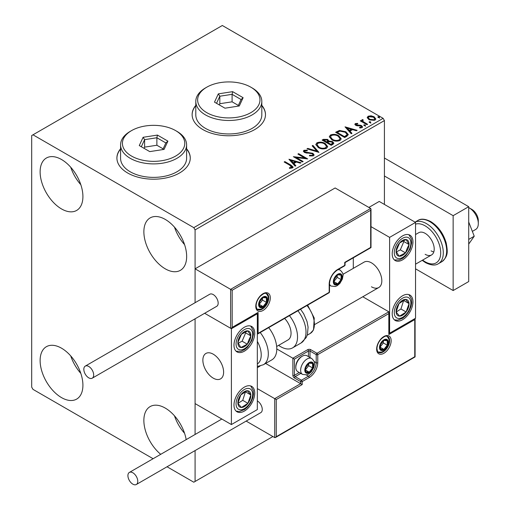 <?xml version="1.0" encoding="UTF-8"?>
<svg xmlns="http://www.w3.org/2000/svg" width="510" height="510" viewBox="0 0 510 510"><rect width="100%" height="100%" fill="white"/><g stroke="black" fill="none" stroke-linecap="round" stroke-linejoin="round"><path stroke-width="0.76" d="M120.577 148.786A36.682 21.178 0 0 0 116.911 158.017A36.682 21.178 0 0 0 127.653 172.992A36.682 21.178 0 0 0 167.624 177.582A36.682 21.178 0 0 0 190.268 158.017A36.682 21.178 0 0 0 186.603 148.786M120.577 149.086A36.682 21.178 0 0 0 116.911 158.17M195.795 105.366A36.682 21.178 0 0 0 192.123 114.597A36.682 21.178 0 0 0 202.872 129.572A36.682 21.178 0 0 0 242.843 134.162A36.682 21.178 0 0 0 265.481 114.597A36.682 21.178 0 0 0 261.815 105.366M195.795 105.666A36.682 21.178 0 0 0 192.13 114.744M160.726 454.321A30.262 17.474 60 0 1 144.732 427.909A30.262 17.474 60 0 1 150.131 406.591A30.262 17.474 60 0 1 165.259 408.089A30.262 17.474 60 0 1 186.169 439.626M184.569 433.296A30.262 17.474 60 0 1 174.484 415.822M61.519 208.934A30.262 17.474 60 0 1 41.75 182.268A30.262 17.474 60 0 1 46.391 158.017A30.262 17.474 60 0 1 61.519 159.515A30.262 17.474 60 0 1 81.288 186.182A30.262 17.474 60 0 1 76.647 210.432A30.262 17.474 60 0 1 61.519 208.934M80.829 184.722A30.262 17.474 60 0 1 70.737 167.255M165.259 268.827A30.262 17.474 60 0 1 145.497 242.161A30.262 17.474 60 0 1 150.131 217.917A30.262 17.474 60 0 1 165.259 219.415A30.262 17.474 60 0 1 185.028 246.081A30.262 17.474 60 0 1 180.393 270.325A30.262 17.474 60 0 1 165.259 268.827M184.569 244.621A30.262 17.474 60 0 1 174.484 227.148M61.519 397.609A30.262 17.474 60 0 1 41.75 370.942A30.262 17.474 60 0 1 46.391 346.692A30.262 17.474 60 0 1 61.519 348.19A30.262 17.474 60 0 1 81.288 374.856A30.262 17.474 60 0 1 76.647 399.107A30.262 17.474 60 0 1 61.519 397.609M80.829 373.397A30.262 17.474 60 0 1 70.737 355.929M384.419 204.44L384.419 120.583L195.088 229.895L193.794 227.651L383.125 118.339L222.322 25.5L31.69 135.558L31.69 387.122L32.991 389.372L153.102 458.719M167.044 466.765L193.794 482.211L195.088 481.459L195.088 450.572M195.088 434.482L195.088 318.801L195.088 403.595L231.4 424.556L257.333 409.587L257.333 313.752L256.881 313.484M232.177 290.241L232.177 327.375L258.111 312.4L258.111 333.368L329.179 292.338L329.179 284.248A12.106 6.987 -60 0 1 337.735 269.427L344.741 265.385L344.741 262.389L370.674 247.414L370.674 210.279L232.177 290.241L195.088 268.827L195.088 302.71L195.088 229.895M195.088 481.459L272.895 436.541M367.296 117.957L368.08 116.235L371.05 115.783L374.091 116.752L375.832 118.957L374.946 120.201L368.966 119.71L367.213 117.485M362.776 120.239L363.216 121.635L367.614 124.3L366.913 124.701L360.277 120.87L360.978 120.468L361.953 121.036L361.692 120.296L362.833 119.525L363.209 120.124L362.54 121.233M356.184 124.045L356.401 124.95L360.366 125.218L361.622 125.677L362.584 126.907L362.068 127.634L359.728 127.946L359.518 127.36L361.176 127.213L360.959 126.104L355.738 125.371L354.852 124.274L355.323 123.598L357.618 123.369L357.778 123.93L356.184 124.045L355.961 124.969M361.176 127.213L361.176 127.812L361.176 127.213M346.794 136.317L344.683 137.534L335.606 132.294L339.469 130.445L345.844 131.758L348.273 134.57L346.794 136.317M331.188 145.331L322.11 140.091L323.391 139.345L327.732 139.44L328.81 141.047L332.565 141.557L333.84 143.17L332.998 144.285L331.188 145.331M328.842 140.811L328.81 141.646L332.565 142.156L332.565 141.557M318.967 152.388L306.975 148.824L307.74 148.384L316.831 151.087L312.152 145.834L312.91 145.395L318.967 152.388M303.138 161.523L302.436 161.925L293.365 156.685L304.668 157.972L297.904 154.065L298.599 153.663L307.677 158.903L296.387 157.622L303.138 161.523M290.209 165.482L284.166 161.995L284.867 161.587L290.993 165.132L293.135 167.089L292.517 167.924L289.756 168.306L289.412 167.701L290.987 167.58L291.879 166.929L291.879 167.529L291.58 167.988L290.209 165.482M193.794 227.651L32.991 134.812M288.94 159.241L301.04 162.735L300.282 163.168L296.438 162.027L293.894 163.5L295.87 165.718L295.105 166.158L288.94 159.241M304.865 150.852L305.101 152.044L312.898 153.319L314.096 154.9L313.44 155.843L309.417 155.875L309.525 155.282L312.458 155.333L312.93 154.657L312.19 153.714L304.445 152.464L303.373 151.151L303.947 150.303L307.237 150.182L307.249 150.82L304.865 150.852L304.527 151.916M318.31 147.568L315.817 144.489L316.946 142.8C319.904 141.735 322.671 141.978 325.246 143.514L327.694 146.606L326.54 148.282C323.601 149.315 320.86 149.079 318.31 147.568M331.806 139.778L329.32 136.693L330.442 135.01C333.406 133.945 336.173 134.181 338.748 135.717L341.196 138.809L340.042 140.486C337.104 141.525 334.356 141.289 331.806 139.778M345.034 126.85L357.14 130.343L356.375 130.783L352.537 129.642L349.987 131.115L351.964 133.333L351.205 133.773L345.034 126.85M364.063 125.607L363.885 124.835L365.224 124.937L365.402 125.709L364.063 125.607L363.885 124.835L363.885 125.434L365.224 125.536L365.224 124.937L365.402 125.709M369.418 122.521L369.24 121.743L370.579 121.845L370.751 122.617L369.418 122.521L369.24 121.743L369.24 122.343L370.579 122.445L370.579 121.845L370.751 122.617M378.146 117.478L377.967 116.707L379.306 116.809L379.485 117.58L378.146 117.478L377.967 116.707L377.967 117.306L379.306 117.408L379.306 116.809L379.485 117.58M383.125 118.339L384.419 120.583M265.481 114.744A36.682 21.178 0 0 0 261.815 105.666M190.268 158.17A36.682 21.178 0 0 0 186.603 149.086M284.688 162.295L284.867 161.587M284.867 162.186L293.072 167.376M289.412 168.3L290.987 168.179L290.987 167.58M290.987 168.179L291.58 167.988M289.54 159.917L300.358 163.13M295.513 165.922L293.894 164.099L293.894 163.5M291.184 160.471L291.184 161.071L293.256 163.391L295.213 162.263L295.213 161.664L291.184 160.471L293.256 162.792L295.213 161.664M293.256 163.391L293.256 162.792M294.455 157.316L304.668 158.572L304.668 157.972M298.42 154.364L298.599 153.663M298.599 154.262L306.599 158.884M302.621 161.823L296.387 158.221L296.387 157.622M309.519 155.901L309.525 155.282M309.525 155.881L312.458 155.932L312.458 155.333M312.458 155.932L312.93 154.657M303.431 151.451L303.947 150.303M303.947 150.903L307.237 150.781L307.237 150.182M304.865 151.451L305.101 152.044M305.101 152.637L306.695 153.07L306.695 152.477M306.695 153.07L308.461 153.096L308.461 152.496M308.461 153.096L312.898 153.918L312.898 153.319M312.898 153.918L314.052 155.18M307.664 149.028L307.74 148.384M307.74 148.984L316.831 151.687L316.831 151.087M312.509 146.23L312.91 145.395M312.91 145.994L318.476 152.241M315.843 144.795L316.946 142.8M316.946 143.399C319.904 142.335 322.671 142.577 325.246 144.113L325.246 143.514M325.246 144.113L327.675 146.899M317.01 144.687L317.01 145.286L318.999 147.766C321.032 148.977 323.232 149.175 325.584 148.353L326.534 146.332L324.545 143.916C322.505 142.698 320.293 142.5 317.902 143.323L317.01 144.687L318.999 147.167C321.032 148.378 323.232 148.576 325.584 147.753L326.534 146.332M325.584 148.353L325.584 147.753M318.999 147.766L318.999 147.167M322.626 140.39L323.391 139.944L327.732 140.04L327.732 139.44M327.732 140.04L328.81 141.646M332.565 142.156L333.789 143.457M327.579 142.443L327.579 143.042L330.952 144.987L332.654 143.571L331.87 141.958L329.148 141.659L327.579 142.443L330.952 144.387L332.654 142.972M323.735 140.225L323.735 140.824L326.649 142.5L327.834 141.423L327.05 139.855L324.462 139.804L323.735 140.225L326.649 141.901L327.834 140.824M327.006 142.296L327.006 141.697M326.649 142.5L326.649 141.901M331.749 144.528L331.749 143.928M330.952 144.987L330.952 144.387M329.345 137.005L330.442 135.01M330.442 135.609C333.406 134.544 336.173 134.78 338.748 136.317L338.748 135.717M338.748 136.317L341.171 139.102M330.505 136.897L330.505 137.496L332.501 139.969C334.534 141.181 336.728 141.378 339.086 140.562L340.036 138.541L338.047 136.119C336.001 134.901 333.789 134.704 331.404 135.526L330.505 136.897L332.501 139.37C334.534 140.582 336.728 140.779 339.086 139.963L340.036 138.541M339.086 140.562L339.086 139.963M332.501 139.969L332.501 139.37M336.128 132.594L339.469 131.044L339.469 130.445M339.469 131.044L345.844 132.358L345.844 131.758M345.844 132.358L348.241 134.876M337.237 132.428L337.237 133.027L344.454 137.196L346.838 135.552L347.036 134.92L347.036 134.321L345.149 132.16L339.96 131.153L337.237 132.428L344.454 136.597L346.838 134.952L347.036 134.321M344.454 137.196L344.454 136.597M346.838 135.552L346.838 134.952M345.64 127.532L356.452 130.745M351.607 133.537L349.987 131.714L349.987 131.115M347.278 128.086L347.278 128.686L349.35 131.006L351.307 129.878L351.307 129.279L347.278 128.086L349.35 130.407L351.307 129.279M349.35 131.006L349.35 130.407M354.915 124.587L355.323 123.598M355.323 124.198L356.515 123.93M357.618 123.911L357.618 123.369M356.184 124.644L356.401 125.549L356.401 124.95M356.401 125.549L357.172 125.798L357.172 125.199M357.172 125.798L360.366 125.817L360.366 125.218M360.366 125.817L361.622 126.276L361.622 125.677M361.622 126.276L362.521 127.188M360.43 127.997L361.176 127.812M365.224 125.536L365.402 126.308M360.8 121.17L360.978 120.468M360.978 121.068L361.953 121.635L361.953 121.036M361.756 120.628L362.075 119.703M362.075 120.303L362.833 120.124L362.833 119.525M362.776 120.838L363.216 121.635M363.216 122.234L367.092 124.599M370.579 122.445L370.751 123.216M367.245 117.784L368.08 116.235M368.08 116.835L371.05 116.382L371.05 115.783M371.05 116.382L374.091 117.351L374.091 116.752M374.091 117.351L375.793 119.251M368.303 117.587L369.673 119.907L374.13 120.328L374.748 118.811L373.397 117.16L368.889 116.707L368.303 117.587L369.673 119.308L374.13 119.729L374.748 118.811M374.13 120.328L374.13 119.729M369.673 119.907L369.673 119.308M379.306 117.408L379.485 118.18M371.452 286.798A14.669 8.472 -120 0 0 378.79 287.525A14.669 8.472 -120 0 0 381.034 275.77A14.669 8.472 -120 0 0 371.452 262.841A14.669 8.472 -120 0 0 364.114 262.115L342.918 274.354M402.575 319.738A14.669 8.472 -60 0 1 395.237 320.465A14.669 8.472 -60 0 1 392.993 308.709A14.669 8.472 -60 0 1 402.575 295.781A14.669 8.472 -60 0 1 409.912 295.054A14.669 8.472 -60 0 1 412.163 306.81A14.669 8.472 -60 0 1 402.575 319.738M402.575 235.888A14.669 8.472 120 0 0 392.993 248.816A14.669 8.472 120 0 0 395.237 260.572A14.669 8.472 120 0 0 402.575 259.845A14.669 8.472 120 0 0 412.163 246.916A14.669 8.472 120 0 0 409.912 235.161A14.669 8.472 120 0 0 402.575 235.888M389.608 237.379L415.542 222.411L415.542 318.24L389.608 333.215L389.608 237.379L371 226.638M353.296 268.356L353.296 257.818M415.542 222.411L379.236 201.444L368.858 207.436M389.608 333.215L389.149 332.953M213.244 378.139A14.669 8.472 60 0 1 203.656 365.211A14.669 8.472 60 0 1 205.906 353.456A14.669 8.472 60 0 1 213.244 354.182A14.669 8.472 60 0 1 222.825 367.111A14.669 8.472 60 0 1 220.581 378.866A14.669 8.472 60 0 1 213.244 378.139M244.366 327.229A14.669 8.472 -60 0 1 251.704 326.502A14.669 8.472 -60 0 1 253.948 338.257A14.669 8.472 -60 0 1 244.366 351.186A14.669 8.472 -60 0 1 237.029 351.913A14.669 8.472 -60 0 1 234.778 340.157A14.669 8.472 -60 0 1 244.366 327.229M244.366 411.079A14.669 8.472 120 0 0 253.948 398.151A14.669 8.472 120 0 0 251.704 386.395A14.669 8.472 120 0 0 244.366 387.122A14.669 8.472 120 0 0 234.778 400.05A14.669 8.472 120 0 0 237.029 411.806A14.669 8.472 120 0 0 244.366 411.079M231.4 424.556L231.4 328.72L257.333 313.752M231.4 328.72L204.65 313.28L230.622 328.274L230.622 289.342L370.674 208.482L335.14 187.967L195.088 268.827M469.232 207.882L471.826 209.38A9.167 5.291 60 0 1 478.214 219.287A9.167 5.291 60 0 1 478.31 220.613L478.31 223.609A12.839 7.414 -120 0 0 478.176 221.748A12.839 7.414 -120 0 0 469.232 207.882A12.839 7.414 -120 0 0 468.709 207.602M223.469 370.024A14.669 8.472 -120 0 0 216.38 356.554A14.669 8.472 -120 0 0 205.906 353.456A14.669 8.472 -120 0 0 203.018 362.291A14.669 8.472 -120 0 0 210.107 375.762A14.669 8.472 -120 0 0 220.581 378.866A14.669 8.472 -120 0 0 223.469 370.024M472.356 231.387L475.651 229.481A12.839 7.414 -120 0 0 478.31 223.609M370.674 210.279L371 209.196L370.674 208.482M232.177 327.375L231.4 328.198L230.622 328.274M258.111 312.4L231.4 328.198M258.111 333.368L257.333 334.19L328.95 292.842A1.103 1.103 0 0 0 329.498 291.886A1.103 0.637 180 0 1 329.179 292.338A1.103 0.637 60 0 1 328.95 292.842M265.614 363.451L300.645 383.679L274.712 398.654L276.267 399.553L276.267 436.687L275.489 437.51L274.712 437.586L274.712 398.654L257.333 388.62M260.049 366.091L257.333 367.659M274.712 437.586L246.145 421.094M276.267 436.687L414.764 356.726L414.764 319.591L388.83 334.566L388.83 311.801L362.782 296.763M388.83 313.599L317.762 354.628L317.762 362.718A12.106 6.987 -60 0 1 309.207 377.54L302.2 381.582L302.2 384.578L300.645 383.679L300.645 381.582L294.423 377.986A2.199 1.269 -120 0 1 292.867 375.296L292.867 358.224L276.783 348.942M414.764 319.591L415.089 318.508L415.089 356.911L275.489 437.51M388.83 334.566L389.149 312.515M314.096 361.494L316.206 362.718L316.206 354.628A1.103 0.637 0 0 0 317.762 354.628A1.103 0.637 -120 0 0 316.984 353.283L310.762 349.688A2.199 1.269 0 0 0 307.651 349.688L292.867 358.224L294.423 359.123L294.423 375.296L299.255 372.504M305.318 369.903A5.502 3.175 120 0 0 305.834 371.847A5.502 3.175 120 0 0 309.207 372.147A5.502 3.175 120 0 0 312.573 367.959A5.502 3.175 120 0 0 312.573 363.464A5.502 3.175 120 0 0 309.207 363.165A5.502 3.175 120 0 0 305.834 367.353A5.502 3.175 120 0 0 305.318 369.903M305.662 369.501L305.834 371.847L309.207 372.147L312.573 367.959L312.573 363.464L309.207 363.165L305.834 367.353L305.662 369.501M295.825 367.417A9.167 5.291 120 0 0 297.725 371.618L302.545 374.397A9.167 5.291 -60 0 1 300.645 370.203A9.167 5.291 -60 0 1 304.648 360.972A9.167 5.291 -60 0 1 311.718 358.517L306.892 355.731A9.167 5.291 120 0 0 302.309 356.184A9.167 5.291 120 0 0 295.825 367.417L295.825 366.397A7.924 4.577 -60 0 1 301.423 356.694L302.309 356.184M305.662 369.469L308.684 365.715L308.684 363.675M305.675 370.113L309.207 372.147M308.684 365.715L312.573 367.959M310.233 362.113L312.573 363.464M333.846 281.558A5.502 3.175 120 0 0 334.369 283.503A5.502 3.175 120 0 0 337.735 283.802A5.502 3.175 120 0 0 341.107 279.608A5.502 3.175 120 0 0 341.107 275.119A5.502 3.175 120 0 0 337.735 274.82A5.502 3.175 120 0 0 334.369 279.008A5.502 3.175 120 0 0 333.846 281.558M334.19 281.157L334.369 283.503L337.735 283.802L341.107 279.608L341.107 275.119L337.735 274.82L334.369 279.008L334.19 281.157M334.19 281.125L337.212 277.363L337.212 275.33M334.209 281.762L337.735 283.802M337.212 277.363L341.107 279.608M338.761 273.768L341.107 275.119M259.15 304.317A5.502 3.175 120 0 0 259.673 306.261A5.502 3.175 120 0 0 263.039 306.561A5.502 3.175 120 0 0 266.411 302.373A5.502 3.175 120 0 0 266.411 297.878A5.502 3.175 120 0 0 263.039 297.579A5.502 3.175 120 0 0 259.673 301.767A5.502 3.175 120 0 0 259.15 304.317M259.494 303.915L259.673 306.261L263.039 306.561L266.411 302.373L266.411 297.878L263.039 297.579L259.673 301.767L259.494 303.915M259.494 303.883L262.516 300.122L262.516 298.089M259.513 304.527L263.039 306.561M262.516 300.122L266.411 302.373M264.065 296.527L266.411 297.878M380.014 347.144A5.502 3.175 120 0 0 380.53 349.089A5.502 3.175 120 0 0 383.902 349.388A5.502 3.175 120 0 0 387.268 345.2A5.502 3.175 120 0 0 387.268 340.706A5.502 3.175 120 0 0 383.902 340.406A5.502 3.175 120 0 0 380.53 344.594A5.502 3.175 120 0 0 380.014 347.144M380.358 346.743L380.53 349.089L383.902 349.388L387.268 345.2L387.268 340.706L383.902 340.406L380.53 344.594L380.358 346.743M380.358 346.711L383.38 342.95L383.38 340.916M380.371 347.355L383.902 349.388M383.38 342.95L387.268 345.2M384.929 339.354L387.268 340.706M408.006 248.823A9.167 5.291 120 0 0 409.052 244.539A9.167 5.291 120 0 0 406.119 239.547A9.167 5.291 120 0 0 399.649 242.875A9.167 5.291 120 0 0 396.098 251.188A9.167 5.291 120 0 0 399.03 256.179A9.167 5.291 120 0 0 405.501 252.852A9.167 5.291 120 0 0 408.006 248.823M407.101 248.599L409.052 244.539L406.119 239.547L399.649 242.875L396.098 251.188L399.03 256.179L405.501 252.852L407.101 248.599M396.436 251.851L400.318 249.862L403.863 241.542L403.404 240.765M400.318 249.862L405.501 252.852M403.863 241.542L409.052 244.539M249.792 340.164A9.167 5.291 120 0 0 250.844 335.88A9.167 5.291 120 0 0 247.911 330.888A9.167 5.291 120 0 0 241.44 334.216A9.167 5.291 120 0 0 237.889 342.529A9.167 5.291 120 0 0 240.822 347.52A9.167 5.291 120 0 0 247.293 344.193A9.167 5.291 120 0 0 249.792 340.164M248.893 339.94L250.844 335.88L247.911 330.888L241.44 334.216L237.889 342.529L240.822 347.52L247.293 344.193L248.893 339.94M238.227 343.192L242.11 341.203L245.654 332.883L245.195 332.106M242.11 341.203L247.293 344.193M245.654 332.883L250.844 335.88M238.935 406.33A9.167 5.291 120 0 0 241.44 407.471A9.167 5.291 120 0 0 247.911 403.321A9.167 5.291 120 0 0 250.844 394.95A9.167 5.291 120 0 0 247.293 390.73A9.167 5.291 120 0 0 240.822 394.88A9.167 5.291 120 0 0 237.889 403.251A9.167 5.291 120 0 0 238.935 406.33M239.49 405.265L241.44 407.471L247.911 403.321L250.844 394.95L247.293 390.73L240.822 394.88L237.889 403.251L239.49 405.265M237.979 403.372L242.728 400.331L245.469 391.737M242.728 400.331L247.911 403.321M245.654 391.954L250.844 394.95M397.15 314.989A9.167 5.291 120 0 0 399.649 316.13A9.167 5.291 120 0 0 406.119 311.98A9.167 5.291 120 0 0 409.052 303.609A9.167 5.291 120 0 0 405.501 299.389A9.167 5.291 120 0 0 399.03 303.539A9.167 5.291 120 0 0 396.098 311.91A9.167 5.291 120 0 0 397.15 314.989M397.698 313.924L399.649 316.13L406.119 311.98L409.052 303.609L405.501 299.389L399.03 303.539L396.098 311.91L397.698 313.924M396.187 312.031L400.936 308.99L403.678 300.396M400.936 308.99L406.119 311.98M403.863 300.613L409.052 303.609M257.333 363.987A20.171 11.647 -120 0 0 257.333 341.375M260.215 332.526A23.842 13.764 60 0 1 263.37 364.746L271.849 359.856A23.842 13.764 -120 0 0 268.687 327.63M284.625 318.431A14.669 8.472 60 0 1 290.082 337.716A14.669 8.472 60 0 1 288.01 339.934L276.662 346.488M289.438 315.652A23.842 13.764 60 0 1 295.953 344.275A23.842 13.764 60 0 1 292.6 347.871A23.842 13.764 60 0 1 278.613 345.359M88.753 377.84A6.968 4.023 -120 0 0 92.233 378.184A6.968 4.023 -120 0 0 93.305 372.6A6.968 4.023 -120 0 0 88.753 366.46A6.968 4.023 -120 0 0 85.266 366.11A6.968 4.023 -120 0 0 84.201 371.694A6.968 4.023 -120 0 0 88.753 377.84M92.233 378.184L216.731 306.306A6.968 4.023 -120 0 0 217.795 300.721A6.968 4.023 -120 0 0 213.244 294.582A6.968 4.023 -120 0 0 209.757 294.238L85.266 366.11M137.77 481.312A6.968 4.023 -120 0 0 134.729 474.294A6.968 4.023 -120 0 0 129.355 472.432A6.968 4.023 -120 0 0 127.914 475.62A6.968 4.023 -120 0 0 130.955 482.632A6.968 4.023 -120 0 0 136.329 484.5A6.968 4.023 -120 0 0 137.77 481.312M136.329 484.5L260.82 412.622A6.968 4.023 -120 0 0 262.261 409.434A6.968 4.023 -120 0 0 257.333 400.898M468.709 222.003L474.23 236.226L468.709 239.413M474.23 236.226L468.709 244.08M384.419 158.023L468.709 206.684L468.709 281.558L453.148 290.541L415.542 268.827M384.419 175.988L453.148 215.673L453.148 290.541M468.709 206.684L453.148 215.673M415.542 234.536L418.723 232.707A12.839 7.414 60 0 1 425.142 233.338A12.839 7.414 60 0 1 433.525 244.653A12.839 7.414 60 0 1 431.556 254.943A12.839 7.414 60 0 1 425.142 254.305M433.806 251.946A12.839 7.414 60 0 1 431.103 250.863M206.76 112.646A31.18 18.003 0 0 0 250.85 112.646A31.18 18.003 0 0 0 250.85 87.191L252.144 87.943A33.01 19.061 180 0 1 252.15 87.943A33.01 19.061 180 0 1 261.815 101.42A33.01 19.061 180 0 1 241.44 119.028A33.01 19.061 180 0 1 205.46 114.897A33.01 19.061 180 0 1 195.795 101.42A33.01 19.061 180 0 1 205.46 87.943L206.76 87.191A31.18 18.003 0 0 0 206.76 112.646M195.795 101.42L195.795 114.897A33.01 19.061 0 0 0 205.46 128.373A33.01 19.061 0 0 0 241.44 132.504A33.01 19.061 0 0 0 261.815 114.897L261.815 101.42M232.643 91.653L243.123 97.703L239.286 105.972L224.967 108.19L214.487 102.134L218.325 93.865L232.643 91.653L232.095 94.331L219.823 96.231L216.533 103.313M252.15 87.943L250.85 87.191A31.18 18.003 0 0 0 206.76 87.191M238.336 105.423L232.095 101.821L219.823 103.715L219.823 96.231L218.325 93.865M219.823 103.715L219.274 104.901M232.095 101.821L232.095 94.331L241.077 99.52L237.991 106.176M243.123 97.703L241.077 99.52M131.548 156.073A31.18 18.003 0 0 0 175.638 156.073A31.18 18.003 0 0 0 175.638 130.617L176.932 131.363A33.01 19.061 180 0 1 186.603 144.84A33.01 19.061 180 0 1 166.222 162.448A33.01 19.061 180 0 1 130.248 158.317A33.01 19.061 180 0 1 120.577 144.84A33.01 19.061 180 0 1 130.248 131.363L131.542 130.617A31.18 18.003 0 0 0 131.548 156.073M120.577 144.84L120.577 158.317A33.01 19.061 0 0 0 130.248 171.793A33.01 19.061 0 0 0 166.222 175.924A33.01 19.061 0 0 0 186.603 158.317L186.603 144.84M157.424 135.08L167.911 141.13L164.073 149.398L149.755 151.61L139.275 145.56L143.106 137.292L157.424 135.08L156.882 137.757L144.604 139.657L141.315 146.74M176.932 131.363L175.638 130.617A31.18 18.003 0 0 0 131.542 130.617M163.123 148.85L156.882 145.242L144.604 147.141L144.604 139.657L143.106 137.292M144.604 147.141L144.056 148.321M156.882 145.242L156.882 137.757L165.865 142.947L162.773 149.596M167.911 141.13L165.865 142.947M290.993 165.731L290.993 165.132M323.391 139.944L323.391 139.345M336.983 132.103L336.983 131.504M345.206 136.763L345.206 136.164M358.549 125.791L358.549 125.192M365.383 123.611L365.383 123.012M255.778 306.261A10.27 5.929 -60 0 1 263.039 293.683A10.27 5.929 -60 0 1 270.3 297.878A10.27 5.929 -60 0 1 263.039 310.456A10.27 5.929 -60 0 1 255.778 306.261M268.744 297.878A9.167 5.291 120 0 0 266.845 293.677C265.493 293.639 265.481 291.847 260.355 296.157C257.646 299.179 256.23 302.398 256.103 305.815C256.568 308.531 257.091 309.78 257.677 309.564A9.167 5.291 120 0 0 264.741 307.103A9.167 5.291 120 0 0 268.744 297.878M345.06 264.932A1.103 0.637 180 0 1 344.741 265.385A1.103 0.637 -120 0 1 344.511 265.888A1.103 1.103 0 0 0 345.06 264.932L345.06 262.573L371 247.599L371 209.196M344.511 265.888L337.505 269.93A1.103 0.637 -120 0 0 337.735 269.427M337.505 269.93C332.667 273.303 330.002 277.924 329.498 283.802A1.103 0.637 180 0 1 329.179 284.248M391.164 340.706A10.27 5.929 -60 0 1 383.902 353.283A10.27 5.929 -60 0 1 376.641 349.089A10.27 5.929 -60 0 1 383.902 336.511A10.27 5.929 -60 0 1 391.164 340.706M378.541 352.391A9.167 5.291 120 0 0 385.605 349.93A9.167 5.291 120 0 0 389.608 340.706A9.167 5.291 120 0 0 387.708 336.504C386.357 336.466 386.344 334.675 381.219 338.984C378.509 342.006 377.088 345.225 376.96 348.642C377.419 351.352 377.948 352.601 378.541 352.391M308.429 356.617L308.429 351.033A1.103 0.637 180 0 1 309.984 351.033L316.206 354.628A1.103 0.637 -60 0 1 316.984 353.283L388.83 311.801M302.2 384.578L276.267 399.553M310.762 349.688A1.103 0.637 120 0 0 309.984 351.033L309.984 357.516M306.312 374.971L308.429 376.195A11.003 6.356 120 0 0 316.206 362.718A1.103 0.637 0 0 0 317.762 362.718M300.817 373.403L295.201 376.641L301.423 380.237L308.429 376.195A1.103 0.637 60 0 1 309.207 377.54M307.651 349.688A1.103 0.637 60 0 1 308.429 351.033L294.423 359.123M300.645 381.582A1.103 0.637 0 0 0 302.2 381.582A1.103 0.637 60 0 0 301.423 380.237A1.103 0.637 120 0 0 300.645 381.582M294.423 377.986A1.103 0.637 -60 0 1 295.201 376.641A1.103 0.637 60 0 1 294.423 375.296A1.103 0.637 0 0 1 292.867 375.296M304.795 370.203A6.235 3.602 120 0 0 309.207 372.746A6.235 3.602 120 0 0 313.618 365.109A6.235 3.602 120 0 0 309.207 362.565A6.235 3.602 120 0 0 304.795 370.203M333.323 281.858A6.235 3.602 120 0 0 337.735 284.401A6.235 3.602 120 0 0 342.146 276.764A6.235 3.602 120 0 0 337.735 274.221A6.235 3.602 120 0 0 333.323 281.858M329.498 285.141L331.073 286.053A9.167 5.291 -60 0 1 329.498 284M337.677 269.828A9.167 5.291 -60 0 1 340.246 270.173L338.666 269.261M258.634 304.617A6.235 3.602 120 0 0 263.039 307.16A6.235 3.602 120 0 0 267.45 299.523A6.235 3.602 120 0 0 263.039 296.979A6.235 3.602 120 0 0 258.634 304.617M379.491 347.444A6.235 3.602 120 0 0 383.902 349.987A6.235 3.602 120 0 0 388.308 342.35A6.235 3.602 120 0 0 383.902 339.807A6.235 3.602 120 0 0 379.491 347.444M409.524 249.097A11.736 6.777 120 0 0 407.114 237.22A11.736 6.777 120 0 0 395.626 246.636A11.736 6.777 120 0 0 398.036 258.506A11.736 6.777 120 0 0 409.524 249.097M251.315 340.438A11.736 6.777 120 0 0 248.905 328.561A11.736 6.777 120 0 0 237.418 337.977A11.736 6.777 120 0 0 239.827 349.847A11.736 6.777 120 0 0 251.315 340.438M237.418 408.357A11.736 6.777 120 0 0 248.905 404.506A11.736 6.777 120 0 0 251.315 389.85A11.736 6.777 120 0 0 239.827 393.701A11.736 6.777 120 0 0 237.418 408.357M395.626 317.016A11.736 6.777 120 0 0 407.114 313.166A11.736 6.777 120 0 0 409.524 298.509A11.736 6.777 120 0 0 398.036 302.36A11.736 6.777 120 0 0 395.626 317.016M300.549 309.238L303.699 313.803L307.014 321.472L308.085 327.171L307.428 334.534L306.223 337.55L301.072 342.981A23.842 13.764 -120 0 0 304.432 339.38A23.842 13.764 -120 0 0 297.91 310.762M307.645 305.139L314.249 318.068L313.503 329.964L310.214 333.47A20.171 11.647 -120 0 0 313.057 330.423A20.171 11.647 -120 0 0 306.988 305.515M417.888 220.479C420.839 218.433 425.123 218.796 430.727 221.569C438.249 226.351 443.419 233.529 446.244 243.111C447.455 250.614 448.857 256.045 441.73 261.777A23.842 13.764 -120 0 0 445.383 242.671A23.842 13.764 -120 0 0 429.809 221.659A23.842 13.764 -120 0 0 417.888 220.479L415.044 222.118M422.618 260.1A22.006 12.705 -120 0 0 425.142 261.789A22.006 12.705 -120 0 0 440.704 252.807A22.006 12.705 -120 0 0 425.142 225.853A22.006 12.705 -120 0 0 415.542 224.139M415.07 222.137A23.842 13.764 60 0 1 426.436 223.609A23.842 13.764 60 0 1 442.011 244.615A23.842 13.764 60 0 1 438.358 263.721C435.304 265.761 431.026 265.398 425.518 262.631L422.21 260.336M314.906 324.405L378.79 287.525M431.556 254.943L415.542 264.186M329.498 291.886L329.498 283.802M302.545 374.397L306.784 374.863L308.773 373.989L311.342 371.771L313.854 367.41L314.472 363.911C314.919 362.565 314.001 360.768 311.718 358.517M331.073 286.053L335.319 286.512L337.301 285.638L339.87 283.426L342.382 279.059L343.007 275.566C343.447 274.221 342.529 272.423 340.246 270.173M257.193 309.188L260.623 309.27L262.605 308.397L265.174 306.185L266.609 304.164L267.686 301.818L268.311 298.324L268.03 296.227L266.284 293.448M378.05 352.015L381.48 352.098L383.469 351.224L386.038 349.012L387.472 346.991L388.55 344.645L389.168 341.152L388.888 339.054L387.141 336.268M394.351 259.915L399.158 259.985L402.772 258.289L405.654 255.861L410.148 249.046L411.704 242.811L411.36 238.839L408.899 234.715M236.143 351.256L240.949 351.326L244.564 349.63L247.446 347.202L251.94 340.387L253.495 334.152L253.151 330.18L250.69 326.056M236.143 411.149L239.477 411.506L244.526 409.555L247.56 406.98L250.678 402.804L252.807 397.864L253.502 393.969L253.228 390.367L250.69 385.955M394.351 319.808L397.685 320.165L402.734 318.214L405.769 315.639L408.886 311.463L411.015 306.523L411.71 302.628L411.436 299.026L408.899 294.614M263.37 364.746L257.333 366.486M301.072 342.981L292.6 347.871M310.214 333.47L307.224 335.197M129.355 472.432L221.837 419.035M441.73 261.777L438.358 263.721"/></g></svg>
